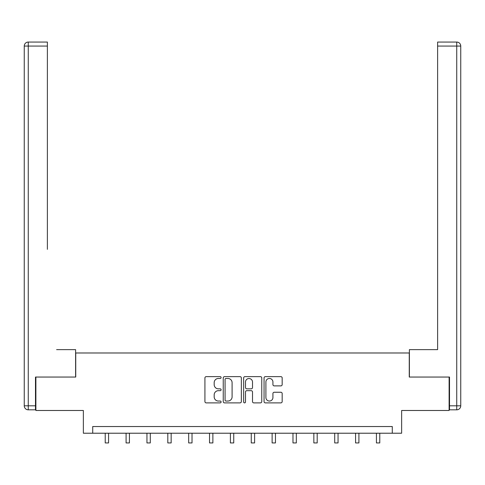 <?xml version="1.0" encoding="UTF-8"?>
<svg xmlns="http://www.w3.org/2000/svg" width="485" height="485" viewBox="0 0 485 485"><rect width="100%" height="100%" fill="white"/><g stroke="black" fill="none" stroke-linecap="round" stroke-linejoin="round"><path stroke-width="0.73" d="M221.105 377.548A0.921 0.921 0 0 0 220.184 376.633L206.24 376.633A1.316 1.316 0 0 0 204.925 377.942L204.925 401.574A1.316 1.316 0 0 0 206.24 402.883L220.184 402.883A0.921 0.921 0 0 0 221.105 401.968A0.921 0.921 0 0 0 220.184 401.046L218.377 401.046A4.201 4.201 0 0 1 214.182 396.845L214.182 394.881A4.201 4.201 0 0 1 218.377 390.68L220.184 390.68A0.921 0.921 0 0 0 221.105 389.758A0.921 0.921 0 0 0 220.184 388.843L218.377 388.843A4.201 4.201 0 0 1 214.182 384.641L214.182 382.671A4.201 4.201 0 0 1 218.377 378.47L220.184 378.47A0.921 0.921 0 0 0 221.105 377.548M280.863 385.884A1.316 1.316 0 0 0 282.173 384.575L282.173 377.942A1.316 1.316 0 0 0 280.863 376.633L265.374 376.633A1.316 1.316 0 0 0 264.058 377.942L264.058 401.574A1.316 1.316 0 0 0 265.374 402.883L280.863 402.883A1.316 1.316 0 0 0 282.173 401.574L282.173 393.565A1.316 1.316 0 0 0 280.863 392.25L274.231 392.25A1.316 1.316 0 0 0 272.922 393.565L272.922 397.536A3.51 3.51 0 0 1 269.411 401.046A3.51 3.51 0 0 1 265.901 397.536L265.901 381.98A3.51 3.51 0 0 1 269.411 378.47A3.51 3.51 0 0 1 272.922 381.98L272.922 384.575A1.316 1.316 0 0 0 274.231 385.884L280.863 385.884M392.28 433.22L401.641 433.22L401.641 410.486L449.116 410.486L449.116 377.051L409.261 377.051L409.261 352.983L75.739 352.983L75.739 377.051L35.884 377.051L35.884 410.486L83.359 410.486L83.359 433.22L392.28 433.22L392.28 426.533L92.72 426.533L92.72 433.22M241.354 377.942A1.316 1.316 0 0 0 240.039 376.633L224.549 376.633A1.316 1.316 0 0 0 223.239 377.942L223.239 401.574A1.316 1.316 0 0 0 224.549 402.883L240.039 402.883A1.316 1.316 0 0 0 241.354 401.574L241.354 377.942M244.961 376.633L260.451 376.633A1.316 1.316 0 0 1 261.761 377.942L261.761 401.574A1.316 1.316 0 0 1 260.451 402.883L253.825 402.883A1.316 1.316 0 0 1 252.509 401.574L252.509 391.989A1.316 1.316 0 0 0 251.194 390.68L246.798 390.68A1.316 1.316 0 0 0 245.489 391.989L245.489 401.968A0.921 0.921 0 0 1 244.567 402.883A0.921 0.921 0 0 1 243.646 401.968L243.646 377.942A1.316 1.316 0 0 1 244.961 376.633M225.992 378.47A0.921 0.921 0 0 0 225.076 379.391L225.076 400.131A0.921 0.921 0 0 0 225.992 401.046L227.895 401.046A4.201 4.201 0 0 0 232.097 396.845L232.097 382.671A4.201 4.201 0 0 0 227.895 378.47L225.992 378.47M252.509 382.047A3.51 3.51 0 0 0 248.999 378.536A3.51 3.51 0 0 0 245.489 382.047L245.489 387.527A1.316 1.316 0 0 0 246.798 388.843L251.194 388.843A1.316 1.316 0 0 0 252.509 387.527L252.509 382.047M105.227 433.22L105.227 442.944L108.567 442.944L108.567 433.22M75.605 377.051L75.605 349.637L56.612 349.637M47.384 46.069L28.263 46.069L28.263 42.056L47.384 42.056L47.384 249.338M28.263 409.819L28.263 405.806L24.25 405.806A4.013 4.013 0 0 0 28.263 409.819L35.484 409.819L28.263 409.819A4.013 4.013 0 0 1 24.25 405.806L24.25 46.069A4.013 4.013 0 0 1 28.263 42.056A4.013 4.013 0 0 0 24.25 46.069L28.263 46.069L28.263 405.806L35.484 405.806L35.484 377.051L35.884 377.051M35.484 405.806L35.484 409.819M428.388 349.637L437.615 349.637L437.615 42.056L456.737 42.056L446.176 42.056M409.395 377.051L409.395 349.637L437.615 349.637L437.615 249.338M449.516 405.806L456.737 405.806L456.737 409.819A4.013 4.013 0 0 0 460.75 405.806L460.75 46.069L460.75 405.806A4.013 4.013 0 0 1 456.737 409.819L449.516 409.819L449.516 377.051L449.116 377.051M456.737 42.056A4.013 4.013 0 0 1 460.75 46.069A4.013 4.013 0 0 0 456.737 42.056A4.013 4.013 0 0 1 460.75 46.069A4.013 4.013 0 0 0 456.737 42.056L456.737 46.069L437.615 46.069M126.088 433.22L126.088 442.944L129.428 442.944L129.428 433.22M146.949 433.22L146.949 442.944L150.289 442.944L150.289 433.22M167.81 433.22L167.81 442.944L171.156 442.944L171.156 433.22M188.671 433.22L188.671 442.944L192.018 442.944L192.018 433.22M209.532 433.22L209.532 442.944L212.879 442.944L212.879 433.22M230.399 433.22L230.399 442.944L233.74 442.944L233.74 433.22M251.26 433.22L251.26 442.944L254.601 442.944L254.601 433.22M272.121 433.22L272.121 442.944L275.462 442.944L275.462 433.22M292.982 433.22L292.982 442.944L296.329 442.944L296.329 433.22M313.843 433.22L313.843 442.944L317.19 442.944L317.19 433.22M334.711 433.22L334.711 442.944L338.051 442.944L338.051 433.22M355.572 433.22L355.572 442.944L358.912 442.944L358.912 433.22M376.433 433.22L376.433 442.944L379.773 442.944L379.773 433.22M460.75 405.806L456.737 405.806L456.737 46.069L460.75 46.069"/></g></svg>
